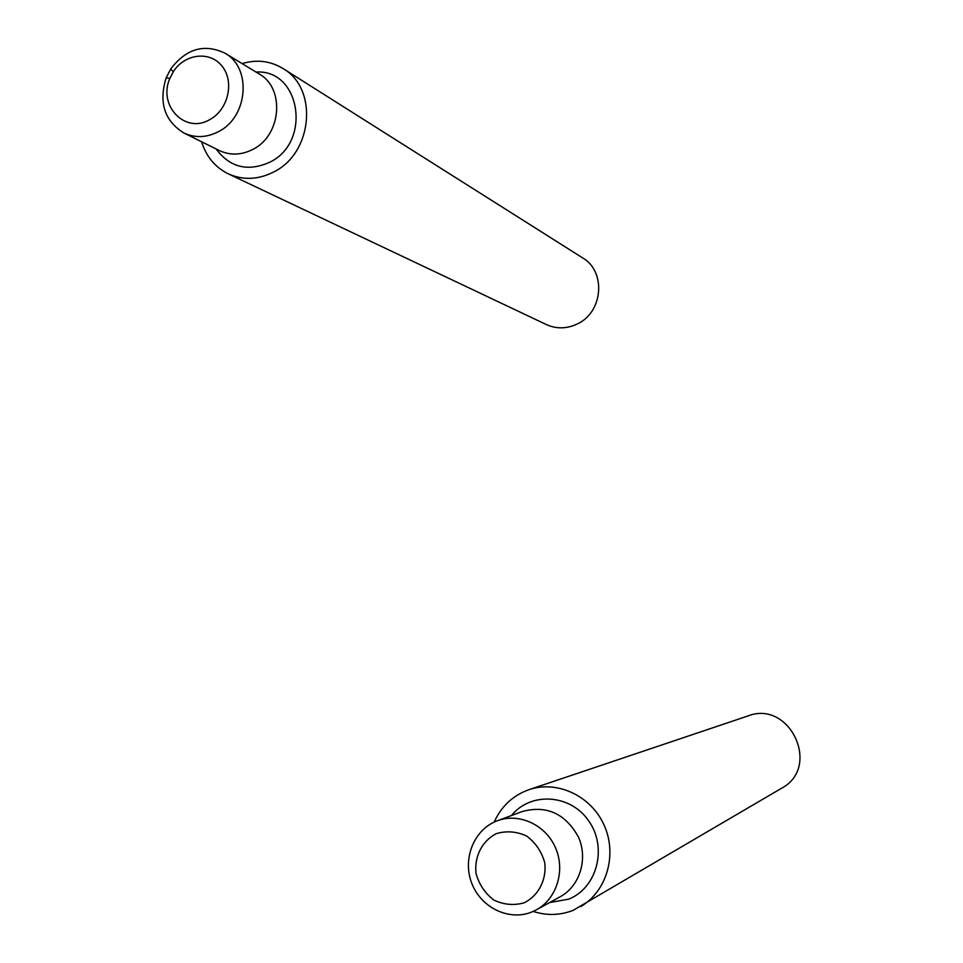 <?xml version="1.0" encoding="UTF-8"?>
<svg xmlns="http://www.w3.org/2000/svg" width="963" height="963" viewBox="0 0 963 963"><rect width="100%" height="100%" fill="white"/><g stroke="black" fill="none" stroke-linecap="round" stroke-linejoin="round"><path stroke-width="1.44" d="M201.604 141.766C206.251 156.596 215.122 167.285 228.231 173.809L546.358 324.567C556.409 329.057 566.629 328.901 577.006 324.086C603.019 312.65 606.497 271.518 582.651 257.903L283.038 68.542C270.398 60.898 256.748 59.249 242.098 63.594M228.231 173.809C243.073 180.442 258.265 179.804 273.793 171.92C312.746 153.081 318.452 88.596 283.038 68.542M183.813 132.954L219.323 150.541C230.253 155.621 241.46 155.224 252.956 149.337C281.401 135.434 285.229 88.139 259.107 73.934L225.017 53.206C204.288 43.371 186.172 48.644 170.692 69.023L166.19 77.786C158.546 102.391 164.42 120.772 183.813 132.954C195.092 138.203 206.684 137.745 218.577 131.594C248.009 117.065 252.005 67.867 225.017 53.206M209.862 119.556C228.123 109.854 234.659 81.951 222.284 66.459C210.319 50.582 184.74 53.495 173.28 71.768L169.837 78.472C157.691 105.677 185.353 134.435 209.862 119.556M533.189 911.419C546.755 915.789 560.069 915.428 573.141 910.336L781.655 788.203C821.632 767.042 789.684 699.475 747.938 715.954L528.952 789.684C512.978 795.414 501.374 806.212 494.139 822.101M580.641 906.628C606.786 891.461 617.488 854.554 604.15 825.231C591.113 795.775 557.096 779.994 528.952 789.684M536.427 909.818L560.213 896.746C579.907 886.116 588.261 858.743 578.414 836.979C565.365 813.603 546.767 805.08 522.62 811.412L497.438 820.729C474.326 829.083 462.228 858.31 471.605 882.854C480.633 907.543 509.066 921.459 531.985 911.937L536.427 909.818C556.891 898.756 565.606 870.227 555.386 847.488C545.419 824.653 518.937 812.591 497.438 820.729M524.137 902.813C538.534 895.698 546.707 879.881 544.781 862.788C541.663 851.713 535.633 842.806 526.689 836.065C516.686 831.442 506.586 830.636 496.378 833.621C482.162 840.831 474.169 856.468 476.011 873.369C479.044 884.347 484.967 893.231 493.802 900.032C503.733 904.763 513.845 905.689 524.137 902.813M216.109 148.94C229.964 167.562 247.876 171.98 269.845 162.181C311.964 142.091 300.48 68.963 256.026 72.069M549.668 902.536L568.615 899.165C597.168 888.042 607.653 847.464 588.766 820.97C570.493 794.042 530.709 791.562 511.461 815.541M169.837 78.472L166.19 77.786M173.28 71.768L170.692 69.023"/></g></svg>
